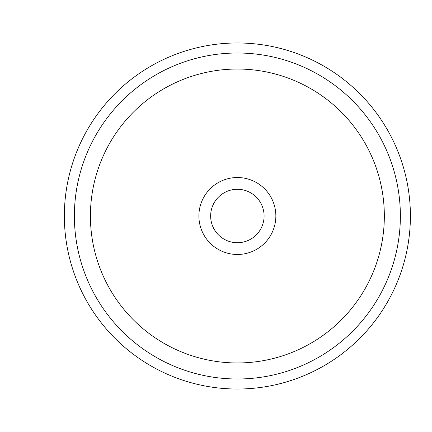 <?xml version="1.0" encoding="UTF-8"?>
<svg xmlns="http://www.w3.org/2000/svg" width="432" height="432" viewBox="0 0 432 432"><rect width="100%" height="100%" fill="white"/><g stroke="black" fill="none" stroke-linecap="round" stroke-linejoin="round"><path stroke-width="0.65" d="M210.654 216L198.898 216A38.475 38.475 0 0 0 237.379 254.475A38.475 38.475 0 0 0 275.854 216A38.475 38.475 0 0 0 237.379 177.525A38.475 38.475 0 0 0 198.898 216L64.352 216A173.021 173.021 0 0 0 323.887 365.845A173.021 173.021 0 0 0 323.887 66.155A173.021 173.021 0 0 0 64.352 216L21.6 216L64.352 216M90.412 216A146.961 146.961 0 0 0 310.856 343.273A146.961 146.961 0 0 0 310.856 88.727A146.961 146.961 0 0 0 90.412 216L74.385 216A162.994 162.994 0 0 1 318.875 74.844A162.994 162.994 0 0 1 318.875 357.156A162.994 162.994 0 0 1 74.385 216L36.266 216L74.385 216M264.098 216A26.719 26.719 0 0 0 224.014 192.861A26.719 26.719 0 0 0 224.014 239.139A26.719 26.719 0 0 0 264.098 216M67.97 216L106.445 216L67.97 216"/></g></svg>
